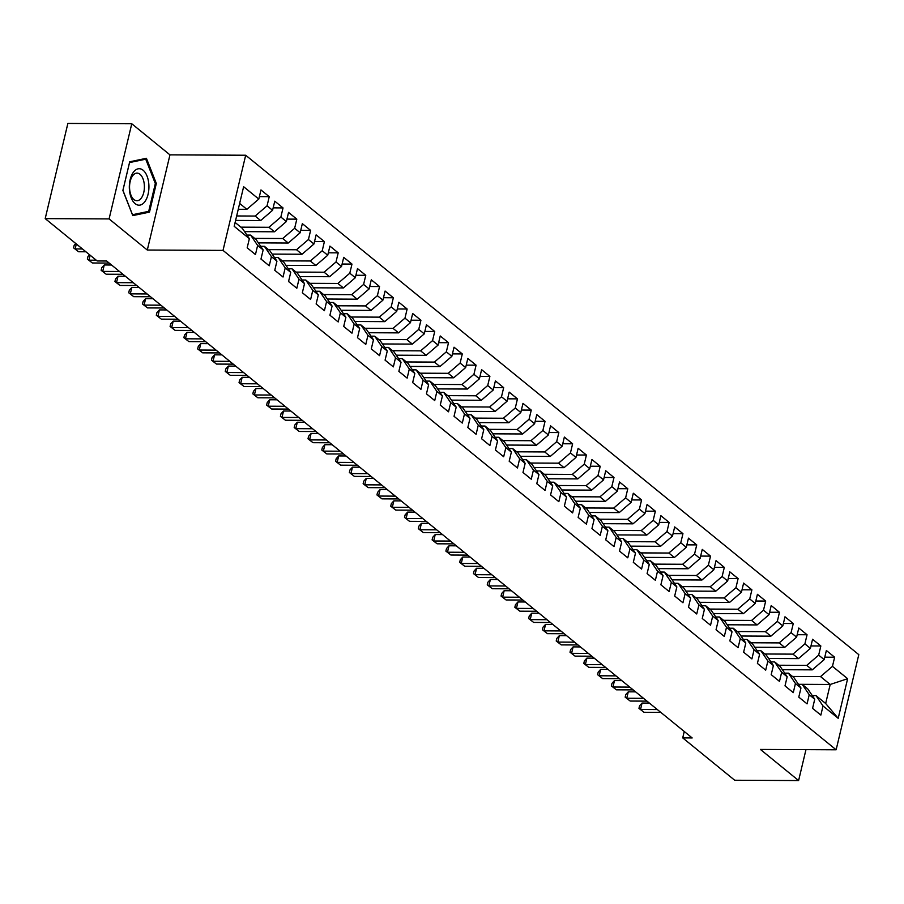 <?xml version="1.0" encoding="UTF-8"?>
<svg xmlns="http://www.w3.org/2000/svg" width="904" height="904" viewBox="0 0 904 904"><rect width="100%" height="100%" fill="white"/><g stroke="black" fill="none" stroke-linecap="round" stroke-linejoin="round"><path stroke-width="1.36" d="M131.769 123.758L109.09 218.915L147.295 250.035L169.963 154.867L131.769 123.758L67.868 123.441L45.2 218.61L97.191 260.962L106.649 261.007L692.181 737.946L682.723 737.901L734.703 780.242L798.605 780.559L805.961 749.653M169.963 154.867L245.696 155.239L858.8 654.643L836.132 749.8L223.017 250.397L245.696 155.239M798.458 684.305L830.2 684.464L847.636 678.712L832.46 666.35L834.641 657.219L826.369 650.484L824.188 659.615L818.674 655.117L820.843 645.987L812.572 639.252L810.402 648.383L804.888 643.885L807.057 634.755L798.786 628.02L796.605 637.15L791.09 632.653L793.271 623.523L784.988 616.788L782.819 625.918L777.304 621.421L779.474 612.29L771.202 605.556L769.033 614.686L763.507 610.189L765.688 601.058L757.416 594.323L755.236 603.454L749.721 598.956L751.902 589.826L743.619 583.091L741.449 592.222L735.935 587.724L738.105 578.594L729.833 571.859L727.652 580.989L722.138 576.492L724.319 567.362L716.047 560.627L713.866 569.757L708.352 565.26L710.521 556.129L702.25 549.395L700.08 558.525L694.566 554.028L696.735 544.897L688.464 538.162L686.283 547.293L680.769 542.795L682.949 533.665L674.678 526.919L672.497 536.061L666.982 531.563L669.152 522.433L660.88 515.687L658.711 524.817L653.185 520.331L655.366 511.201L647.094 504.455L644.914 513.585L639.399 509.099L641.58 499.968L633.297 493.222L631.128 502.353L625.613 497.867L627.783 488.736L619.511 481.99L617.342 491.121L611.816 486.634L613.997 477.504L605.725 470.758L603.544 479.888L598.03 475.402L600.211 466.272L591.928 459.526L589.758 468.656L584.244 464.17L586.413 455.04L578.142 448.294L575.961 457.424L570.447 452.938L572.627 443.807L564.356 437.061L562.175 446.192L556.661 441.706L558.83 432.575L550.559 425.829L548.389 434.96L542.875 430.473L545.044 421.332L536.773 414.597L534.592 423.727L529.077 419.23L531.258 410.1L522.975 403.365L520.806 412.495L515.291 407.998L517.461 398.867L509.189 392.133L507.02 401.263L501.494 396.766L503.675 387.635L495.403 380.9L493.222 390.031L487.708 385.533L489.889 376.403L481.606 369.668L479.436 378.799L473.922 374.301L476.092 365.171L467.82 358.436L465.65 367.566L460.125 363.069L462.306 353.939L454.034 347.204L451.853 356.334L446.339 351.837L448.52 342.706L440.237 335.972L438.067 345.102L432.553 340.605L434.722 331.474L426.451 324.739L424.27 333.87L418.755 329.372L420.936 320.242L412.665 313.507L410.484 322.638L404.969 318.14L407.139 309.01L398.867 302.275L396.698 311.405L391.183 306.908L393.353 297.778L385.081 291.043L382.9 300.173L377.386 295.676L379.567 286.545L371.284 279.811L369.114 288.941L363.6 284.444L365.77 275.313L357.498 268.578L355.328 277.709L349.803 273.211L351.984 264.081L343.712 257.335L341.531 266.465L336.017 261.979L338.198 252.849L329.915 246.103L327.745 255.233L322.231 250.747L324.4 241.617L316.129 234.87L313.948 244.001L308.433 239.515L310.614 230.384L302.343 223.638L300.162 232.769L294.647 228.283L296.817 219.152L288.545 212.406L286.376 221.536L280.861 217.05L283.031 207.92L274.76 201.174L272.579 210.304L267.064 205.818L269.245 196.688L260.973 189.942L258.793 199.072L246.871 209.321L239.639 203.423M847.636 678.712L838.2 718.318L823.024 705.967L816.007 695.628L812.3 695.617M258.793 199.072L243.628 186.721L234.192 226.328L249.357 238.679L247.176 247.82L255.459 254.555L257.629 245.425L263.143 249.922L260.973 259.052L269.245 265.787L271.426 256.657L276.94 261.154L274.76 270.285L283.031 277.019L285.212 267.889L290.726 272.387L288.557 281.517L296.828 288.252L298.998 279.121L304.512 283.619L302.343 292.749L310.614 299.484L312.795 290.353L318.31 294.851L316.129 303.981L324.412 310.716L326.581 301.586L332.096 306.083L329.926 315.213L338.198 321.948L340.367 312.818L345.893 317.315L343.712 326.446L351.984 333.18L354.165 324.05L359.679 328.547L357.498 337.678L365.781 344.413L367.951 335.282L373.465 339.78L371.295 348.91L379.567 355.645L381.737 346.514L387.262 351.012L385.081 360.142L393.353 366.877L395.534 357.747L401.048 362.244L398.867 371.374L407.15 378.109L409.32 368.979L414.834 373.476L412.665 382.607L420.936 389.341L423.117 380.211L428.632 384.708L426.451 393.839L434.722 400.574L436.903 391.443L442.418 395.941L440.248 405.071L448.52 411.817L450.689 402.675L456.204 407.173L454.034 416.303L462.306 423.049L464.486 413.919L470.001 418.405L467.82 427.536L476.103 434.282L478.272 425.151L483.787 429.637L481.617 438.768L489.889 445.514L492.058 436.383L497.584 440.869L495.403 450L503.675 456.746L505.856 447.616L511.37 452.102L509.189 461.232L517.472 467.978L519.642 458.848L525.156 463.334L522.987 472.464L531.258 479.21L533.428 470.08L538.953 474.566L536.773 483.696L545.044 490.443L547.225 481.312L552.739 485.798L550.57 494.929L558.841 501.675L561.011 492.544L566.525 497.03L564.356 506.161L572.627 512.907L574.808 503.777L580.323 508.263L578.142 517.404L586.413 524.139L588.594 515.009L594.109 519.506L591.939 528.637L600.211 535.371L602.38 526.241L607.895 530.738L605.725 539.869L613.997 546.604L616.178 537.473L621.692 541.971L619.511 551.101L627.794 557.836L629.964 548.705L635.478 553.203L633.308 562.333L641.58 569.068L643.75 559.938L649.275 564.435L647.094 573.565L655.366 580.3L657.547 571.17L663.061 575.667L660.88 584.798L669.163 591.532L671.333 582.402L676.847 586.899L674.678 596.03L682.949 602.765L685.13 593.634L690.645 598.132L688.464 607.262L696.735 613.997L698.916 604.866L704.431 609.364L702.261 618.494L710.533 625.229L712.702 616.099L718.217 620.596L716.047 629.726L724.319 636.461L726.5 627.331L732.014 631.828L729.833 640.959L738.105 647.693L740.286 638.563L745.8 643.06L743.63 652.191L751.902 658.926L754.072 649.795L759.586 654.293L757.416 663.423L765.688 670.169L767.869 661.027L773.383 665.525L771.202 674.655L779.485 681.401L781.655 672.271L787.169 676.757L785 685.887L793.271 692.634L795.441 683.503L800.967 687.989L798.786 697.12L807.057 703.866L809.238 694.735L814.753 699.221L812.572 708.352L820.855 715.098L823.024 705.967M236.656 215.966L255.154 216.056L260.668 220.553L235.594 220.429M267.064 205.818L255.154 216.056M272.579 210.304L260.668 220.553M235.108 222.463L242.34 228.35L249.357 238.679M240.871 227.153L268.94 227.288L274.454 231.786L244.577 231.639M280.861 217.05L268.94 227.288M286.376 221.536L274.454 231.786M257.629 245.425L250.611 235.085L246.905 235.074M250.611 235.085L256.137 239.583L263.143 249.922M254.668 238.385L282.726 238.52L288.252 243.018L258.363 242.871M294.647 228.283L282.726 238.52M300.162 232.769L288.252 243.018M271.426 256.657L264.409 246.317L260.691 246.306M264.409 246.317L269.923 250.815L276.94 261.154M268.454 249.617L296.523 249.753L302.038 254.25L272.149 254.103M308.433 239.515L296.523 249.753M313.948 244.001L302.038 254.25M285.212 267.889L278.195 257.55L274.488 257.538M278.195 257.55L283.709 262.047L290.726 272.387M282.24 260.849L310.309 260.985L315.824 265.482L285.946 265.335M322.231 250.747L310.309 260.985M327.745 255.233L315.824 265.482M298.998 279.121L291.981 268.793L288.274 268.77M291.981 268.793L297.506 273.279L304.512 283.619M296.037 272.081L324.095 272.217L329.621 276.714L299.732 276.567M336.017 261.979L324.095 272.217M341.531 266.465L329.621 276.714M312.795 290.353L305.778 280.025L302.06 280.003M305.778 280.025L311.292 284.511L318.31 294.851M309.823 283.314L337.893 283.449L343.407 287.947L313.53 287.8M349.803 273.211L337.893 283.449M355.328 277.709L343.407 287.947M326.581 301.586L319.564 291.257L315.858 291.235M319.564 291.257L325.078 295.744L332.096 306.083M323.609 294.546L351.679 294.681L357.193 299.179L327.316 299.032M363.6 284.444L351.679 294.681M369.114 288.941L357.193 299.179M340.367 312.818L333.361 302.49L329.644 302.467M333.361 302.49L338.876 306.976L345.893 317.315M337.407 305.778L365.476 305.914L370.99 310.411L341.102 310.264M377.386 295.676L365.476 305.914M382.9 300.173L370.99 310.411M354.165 324.05L347.147 313.722L343.441 313.699M347.147 313.722L352.662 318.208L359.679 328.547M351.193 317.01L379.262 317.146L384.776 321.643L354.899 321.496M391.183 306.908L379.262 317.146M396.698 311.405L384.776 321.643M367.951 335.282L360.933 324.954L357.227 324.931M360.933 324.954L366.448 329.44L373.465 339.78M364.99 328.254L393.048 328.378L398.562 332.875L368.685 332.728M404.969 318.14L393.048 328.378M410.484 322.638L398.562 332.875M381.737 346.514L374.731 336.186L371.013 336.164M374.731 336.186L380.245 340.672L387.262 351.012M378.776 339.486L406.845 339.621L412.36 344.108L382.471 343.961M418.755 329.372L406.845 339.621M424.27 333.87L412.36 344.108M395.534 357.747L388.517 347.418L384.81 347.396M388.517 347.418L394.031 351.905L401.048 362.244M392.562 350.718L420.631 350.854L426.146 355.34L396.268 355.193M432.553 340.605L420.631 350.854M438.067 345.102L426.146 355.34M409.32 368.979L402.303 358.651L398.596 358.628M402.303 358.651L407.828 363.137L414.834 373.476M406.359 361.95L434.417 362.086L439.943 366.572L410.054 366.425M446.339 351.837L434.417 362.086M451.853 356.334L439.943 366.572M423.117 380.211L416.1 369.883L412.382 369.86M416.1 369.883L421.614 374.38L428.632 384.708M420.145 373.182L448.214 373.318L453.729 377.804L423.84 377.669M460.125 363.069L448.214 373.318M465.65 367.566L453.729 377.804M436.903 391.443L429.886 381.115L426.179 381.092M429.886 381.115L435.4 385.612L442.418 395.941M433.931 384.415L462 384.55L467.515 389.036L437.638 388.901M473.922 374.301L462 384.55M479.436 378.799L467.515 389.036M450.689 402.675L443.683 392.347L439.965 392.325M443.683 392.347L449.198 396.845L456.204 407.173M447.729 395.647L475.798 395.782L481.312 400.269L451.424 400.133M487.708 385.533L475.798 395.782M493.222 390.031L481.312 400.269M464.486 413.919L457.469 403.579L453.751 403.557M457.469 403.579L462.984 408.077L470.001 418.405M461.515 406.879L489.584 407.015L495.098 411.501L465.221 411.365M501.494 396.766L489.584 407.015M507.02 401.263L495.098 411.501M478.272 425.151L471.255 414.812L467.549 414.8M471.255 414.812L476.77 419.309L483.787 429.637M475.301 418.111L503.37 418.247L508.884 422.733L479.007 422.597M515.291 407.998L503.37 418.247M520.806 412.495L508.884 422.733M492.058 436.383L485.052 426.044L481.335 426.033M485.052 426.044L490.567 430.541L497.584 440.869M489.098 429.343L517.167 429.479L522.681 433.965L492.793 433.83M529.077 419.23L517.167 429.479M534.592 423.727L522.681 433.965M505.856 447.616L498.838 437.276L495.132 437.265M498.838 437.276L504.353 441.773L511.37 452.102M502.884 440.576L530.953 440.711L536.467 445.209L506.59 445.062M542.875 430.473L530.953 440.711M548.389 434.96L536.467 445.209M519.642 458.848L512.624 448.508L508.918 448.497M512.624 448.508L518.139 453.006L525.156 463.334M516.681 451.808L544.739 451.943L550.253 456.441L520.376 456.294M556.661 441.706L544.739 451.943M562.175 446.192L550.253 456.441M533.428 470.08L526.422 459.74L522.704 459.729M526.422 459.74L531.936 464.238L538.953 474.566M530.467 463.04L558.536 463.176L564.051 467.673L534.162 467.526M570.447 452.938L558.536 463.176M575.961 457.424L564.051 467.673M547.225 481.312L540.208 470.973L536.501 470.961M540.208 470.973L545.722 475.47L552.739 485.798M544.253 474.272L572.322 474.408L577.837 478.905L547.96 478.758M584.244 464.17L572.322 474.408M589.758 468.656L577.837 478.905M561.011 492.544L553.994 482.205L550.287 482.194M553.994 482.205L559.519 486.702L566.525 497.03M558.05 485.504L586.108 485.64L591.634 490.137L561.746 489.991M598.03 475.402L586.108 485.64M603.544 479.888L591.634 490.137M574.808 503.777L567.791 493.437L564.073 493.426M567.791 493.437L573.305 497.934L580.323 508.263M571.837 496.737L599.906 496.872L605.42 501.37L575.532 501.223M611.816 486.634L599.906 496.872M617.342 491.121L605.42 501.37M588.594 515.009L581.577 504.669L577.871 504.658M581.577 504.669L587.091 509.167L594.109 519.506M585.622 507.969L613.692 508.104L619.206 512.602L589.329 512.455M625.613 497.867L613.692 508.104M631.128 502.353L619.206 512.602M602.38 526.241L595.374 515.901L591.657 515.89M595.374 515.901L600.889 520.399L607.895 530.738M599.42 519.201L627.489 519.337L633.003 523.834L603.115 523.687M639.399 509.099L627.489 519.337M644.914 513.585L633.003 523.834M616.178 537.473L609.16 527.145L605.443 527.122M609.16 527.145L614.675 531.631L621.692 541.971M613.206 530.433L641.275 530.569L646.789 535.066L616.912 534.919M653.185 520.331L641.275 530.569M658.711 524.817L646.789 535.066M629.964 548.705L622.946 538.377L619.24 538.355M622.946 538.377L628.461 542.863L635.478 553.203M626.992 541.665L655.061 541.801L660.575 546.298L630.698 546.152M666.982 531.563L655.061 541.801M672.497 536.061L660.575 546.298M643.75 559.938L636.744 549.609L633.026 549.587M636.744 549.609L642.258 554.096L649.275 564.435M640.789 552.898L668.858 553.033L674.373 557.531L644.484 557.384M680.769 542.795L668.858 553.033M686.283 547.293L674.373 557.531M657.547 571.17L650.53 560.842L646.823 560.819M650.53 560.842L656.044 565.328L663.061 575.667M654.575 564.13L682.644 564.265L688.159 568.763L658.281 568.616M694.566 554.028L682.644 564.265M700.08 558.525L688.159 568.763M671.333 582.402L664.316 572.074L660.609 572.051M664.316 572.074L669.841 576.56L676.847 586.899M668.372 575.362L696.43 575.498L701.956 579.995L672.067 579.848M708.352 565.26L696.43 575.498M713.866 569.757L701.956 579.995M685.13 593.634L678.113 583.306L674.395 583.283M678.113 583.306L683.627 587.792L690.645 598.132M682.158 586.594L710.228 586.73L715.742 591.227L685.853 591.08M722.138 576.492L710.228 586.73M727.652 580.989L715.742 591.227M698.916 604.866L691.899 594.538L688.193 594.516M691.899 594.538L697.413 599.024L704.431 609.364M695.944 597.838L724.014 597.973L729.528 602.459L699.651 602.313M735.935 587.724L724.014 597.973M741.449 592.222L729.528 602.459M712.702 616.099L705.685 605.77L701.979 605.748M705.685 605.77L711.211 610.256L718.217 620.596M709.742 609.07L737.8 609.206L743.325 613.692L713.437 613.545M749.721 598.956L737.8 609.206M755.236 603.454L743.325 613.692M726.5 627.331L719.482 617.003L715.765 616.98M719.482 617.003L724.997 621.489L732.014 631.828M723.528 620.302L751.597 620.438L757.111 624.924L727.234 624.777M763.507 610.189L751.597 620.438M769.033 614.686L757.111 624.924M740.286 638.563L733.268 628.235L729.562 628.212M733.268 628.235L738.783 632.732L745.8 643.06M737.314 631.534L765.383 631.67L770.897 636.156L741.02 636.02M777.304 621.421L765.383 631.67M782.819 625.918L770.897 636.156M754.072 649.795L747.066 639.467L743.348 639.444M747.066 639.467L752.58 643.964L759.586 654.293M751.111 642.767L779.18 642.902L784.695 647.388L754.806 647.253M791.09 632.653L779.18 642.902M796.605 637.15L784.695 647.388M767.869 661.027L760.852 650.699L757.145 650.677M760.852 650.699L766.366 655.197L773.383 665.525M764.897 653.999L792.966 654.134L798.481 658.62L768.603 658.485M804.888 643.885L792.966 654.134M810.402 648.383L798.481 658.62M781.655 672.271L774.638 661.931L770.931 661.909M774.638 661.931L780.152 666.429L787.169 676.757M778.694 665.231L806.752 665.367L812.267 669.853L782.389 669.717M818.674 655.117L806.752 665.367M824.188 659.615L812.267 669.853M795.441 683.503L788.435 673.164L784.717 673.141M788.435 673.164L793.949 677.661L800.967 687.989M792.48 676.463L820.549 676.599L830.2 684.464L825.668 703.493L816.007 695.628M832.46 666.35L820.549 676.599M809.238 694.735L802.221 684.396L798.514 684.384M802.221 684.396L807.735 688.893L814.753 699.221M109.09 218.915L45.2 218.61M836.132 749.8L760.4 749.439L798.605 780.559M147.295 250.035L223.017 250.397M684.249 731.483L682.723 737.901M238.249 209.276L246.871 209.321M838.2 718.318L825.668 703.493M149.488 212.124L156.324 183.455L146.425 158.29L129.701 161.782L122.876 190.439L132.775 215.615L149.488 212.124L145.058 212.101M834.641 657.219L824.764 657.174M820.843 645.987L810.978 645.942M807.057 634.755L797.192 634.71M793.271 623.523L783.395 623.477M779.474 612.29L769.609 612.245M765.688 601.058L755.823 601.013M751.902 589.826L742.026 589.781M738.105 578.594L728.24 578.549M724.319 567.362L714.454 567.316M710.521 556.129L700.656 556.084M696.735 544.897L686.87 544.852M682.949 533.665L673.073 533.62M669.152 522.433L659.287 522.388M655.366 511.201L645.501 511.155M641.58 499.968L631.704 499.923M627.783 488.736L617.918 488.691M613.997 477.504L604.132 477.448M600.211 466.272L590.335 466.215M586.413 455.04L576.549 454.983M572.627 443.807L562.751 443.751M558.83 432.575L548.965 432.519M545.044 421.332L535.179 421.287M531.258 410.1L521.382 410.054M517.461 398.867L507.596 398.822M503.675 387.635L493.81 387.59M489.889 376.403L480.013 376.358M476.092 365.171L466.227 365.126M462.306 353.939L452.441 353.893M448.52 342.706L438.643 342.661M434.722 331.474L424.857 331.429M420.936 320.242L411.06 320.197M407.139 309.01L397.274 308.965M393.353 297.778L383.488 297.732M379.567 286.545L369.691 286.5M365.77 275.313L355.905 275.268M351.984 264.081L342.119 264.036M338.198 252.849L328.321 252.804M324.4 241.617L314.536 241.571M310.614 230.384L300.749 230.339M296.817 219.152L286.952 219.107M283.031 207.92L273.166 207.863M269.245 196.688L259.369 196.631M155.285 183.455L156.324 183.455M649.388 703.086L642.066 703.052L640.54 709.482L657.332 709.561M643.987 712.284L638.958 708.374L643.987 712.284L660.79 712.363M638.958 708.374L639.569 705.809L642.066 703.052M635.602 691.854L628.28 691.82L626.743 698.25L643.546 698.329M630.19 701.052L625.161 697.142L630.19 701.052L646.993 701.131M625.161 697.142L625.771 694.577L628.28 691.82M621.805 680.622L614.483 680.588L612.957 687.017L629.76 687.096M616.404 689.82L611.375 685.91L616.404 689.82L633.207 689.899M611.375 685.91L611.985 683.345L614.483 680.588M129.374 188.981A18.238 9.808 90.3 0 0 140.154 205.072A18.238 9.808 90.3 0 0 148.877 184.913A18.238 9.808 90.3 0 0 138.097 168.822A18.238 9.808 90.3 0 0 129.374 188.981M129.588 188.484A13.809 7.424 90.3 0 0 136.899 200.744A13.809 7.424 90.3 0 0 144.357 185.399A13.809 7.424 90.3 0 0 137.035 173.127A13.809 7.424 90.3 0 0 129.588 188.484M145.736 159.183L155.33 183.568L148.708 211.333L132.504 214.723L122.921 190.326L129.543 162.562L145.736 159.183L142.244 159.16M608.019 669.389L600.697 669.356L599.16 675.785L615.963 675.864M602.618 678.588L597.578 674.678L602.618 678.588L619.409 678.667M597.578 674.678L598.199 672.113L600.697 669.356M594.222 658.157L586.911 658.123L585.374 664.553L602.177 664.632M588.82 667.355L583.792 663.446L588.82 667.355L605.624 667.434M583.792 663.446L584.402 660.88L586.911 658.123M580.436 646.925L573.113 646.891L571.588 653.321L588.391 653.4M575.034 656.123L570.006 652.213L575.034 656.123L591.837 656.202M570.006 652.213L570.616 649.637L573.113 646.891M566.65 635.693L559.327 635.648L557.791 642.089L574.594 642.168M561.237 644.891L556.209 640.981L561.237 644.891L578.04 644.97M556.209 640.981L556.83 638.405L559.327 635.648M552.852 624.461L545.541 624.415L544.005 630.845L560.808 630.935M547.451 633.659L542.423 629.749L547.451 633.659L564.254 633.738M542.423 629.749L543.033 627.173L545.541 624.415M539.066 613.228L531.744 613.183L530.219 619.613L547.022 619.703M533.665 622.427L528.637 618.517L533.665 622.427L550.468 622.506M528.637 618.517L529.247 615.94L531.744 613.183M525.28 601.985L517.958 601.951L516.421 608.381L533.224 608.471M519.868 611.194L514.839 607.285L519.868 611.194L536.671 611.274M514.839 607.285L515.449 604.708L517.958 601.951M511.483 590.753L504.161 590.719L502.635 597.149L519.438 597.239M506.082 599.962L501.053 596.052L506.082 599.962L522.885 600.041M501.053 596.052L501.663 593.476L504.161 590.719M497.697 579.52L490.375 579.487L488.849 585.916L505.641 585.995M492.296 588.73L487.256 584.82L492.296 588.73L509.099 588.809M487.256 584.82L487.877 582.244L490.375 579.487M483.911 568.288L476.589 568.254L475.052 574.684L491.855 574.763M478.498 577.498L473.47 573.588L478.498 577.498L495.302 577.577M473.47 573.588L474.08 571.012L476.589 568.254M470.114 557.056L462.791 557.022L461.266 563.452L478.069 563.531M464.712 566.266L459.684 562.356L464.712 566.266L481.516 566.345M459.684 562.356L460.294 559.779L462.791 557.022M456.328 545.824L449.005 545.79L447.469 552.22L464.272 552.299M450.926 555.033L445.887 551.124L450.926 555.033L467.718 555.112M445.887 551.124L446.508 548.547L449.005 545.79M442.531 534.592L435.219 534.558L433.683 540.987L450.486 541.067M437.129 543.801L432.101 539.891L437.129 543.801L453.932 543.88M432.101 539.891L432.711 537.315L435.219 534.558M428.745 523.359L421.422 523.326L419.897 529.755L436.7 529.834M423.343 532.569L418.315 528.659L423.343 532.569L440.146 532.648M418.315 528.659L418.925 526.083L421.422 523.326M414.959 512.127L407.636 512.093L406.099 518.523L422.902 518.602M409.546 521.337L404.517 517.427L409.546 521.337L426.349 521.416M404.517 517.427L405.139 514.851L407.636 512.093M401.161 500.895L393.85 500.861L392.313 507.291L409.116 507.37M395.76 510.105L390.731 506.195L395.76 510.105L412.563 510.184M390.731 506.195L391.342 503.618L393.85 500.861M387.375 489.663L380.053 489.629L378.527 496.059L395.33 496.138M381.974 498.861L376.945 494.951L381.974 498.861L398.777 498.951M376.945 494.951L377.556 492.386L380.053 489.629M373.589 478.431L366.267 478.397L364.73 484.826L381.533 484.906M368.177 487.629L363.148 483.719L368.177 487.629L384.98 487.719M363.148 483.719L363.758 481.154L366.267 478.397M359.792 467.198L352.47 467.165L350.944 473.594L367.747 473.673M354.391 476.397L349.362 472.487L354.391 476.397L371.194 476.487M349.362 472.487L349.972 469.922L352.47 467.165M346.006 455.966L338.684 455.932L337.158 462.362L353.95 462.441M340.605 465.164L335.565 461.255L340.605 465.164L357.408 465.255M335.565 461.255L336.186 458.69L338.684 455.932M332.209 444.734L324.898 444.7L323.361 451.13L340.164 451.209M326.807 453.932L321.779 450.022L326.807 453.932L343.61 454.011M321.779 450.022L322.389 447.457L324.898 444.7M318.423 433.502L311.1 433.468L309.575 439.898L326.378 439.977M313.021 442.7L307.993 438.79L313.021 442.7L329.824 442.779M307.993 438.79L308.603 436.225L311.1 433.468M304.637 422.27L297.314 422.236L295.777 428.666L312.581 428.745M299.235 431.468L294.195 427.558L299.235 431.468L316.027 431.547M294.195 427.558L294.817 424.993L297.314 422.236M290.839 411.037L283.528 411.004L281.991 417.433L298.795 417.512M285.438 420.236L280.409 416.326L285.438 420.236L302.241 420.315M280.409 416.326L281.02 413.761L283.528 411.004M277.053 399.805L269.731 399.771L268.205 406.201L285.009 406.28M271.652 409.003L266.623 405.094L271.652 409.003L288.455 409.083M266.623 405.094L267.234 402.529L269.731 399.771M263.267 388.573L255.945 388.539L254.408 394.969L271.211 395.048M257.855 397.771L252.826 393.861L257.855 397.771L274.658 397.85M252.826 393.861L253.436 391.296L255.945 388.539M249.47 377.341L242.159 377.307L240.622 383.737L257.425 383.816M244.069 386.539L239.04 382.629L244.069 386.539L260.872 386.618M239.04 382.629L239.65 380.053L242.159 377.307M235.684 366.109L228.362 366.063L226.836 372.504L243.628 372.584M230.283 375.307L225.254 371.397L230.283 375.307L247.086 375.386M225.254 371.397L225.864 368.821L228.362 366.063M221.898 354.876L214.576 354.831L213.039 361.261L229.842 361.351M216.485 364.075L211.457 360.165L216.485 364.075L233.288 364.154M211.457 360.165L212.067 357.588L214.576 354.831M208.101 343.644L200.778 343.599L199.253 350.029L216.056 350.119M202.699 352.842L197.671 348.933L202.699 352.842L219.502 352.922M197.671 348.933L198.281 346.356L200.778 343.599M194.315 332.401L186.992 332.367L185.456 338.797L202.259 338.887M188.913 341.61L183.874 337.7L188.913 341.61L205.705 341.689M183.874 337.7L184.495 335.124L186.992 332.367M180.517 321.169L173.206 321.135L171.67 327.564L188.473 327.655M175.116 330.378L170.088 326.468L175.116 330.378L191.919 330.457M170.088 326.468L170.698 323.892L173.206 321.135M166.732 309.936L159.409 309.902L157.884 316.332L174.687 316.411M161.33 319.146L156.302 315.236L161.33 319.146L178.133 319.225M156.302 315.236L156.912 312.66L159.409 309.902M152.945 298.704L145.623 298.67L144.086 305.1L160.889 305.179M147.533 307.914L142.504 304.004L147.533 307.914L164.336 307.993M142.504 304.004L143.126 301.427L145.623 298.67M139.148 287.472L131.837 287.438L130.3 293.868L147.103 293.947M133.747 296.681L128.718 292.772L133.747 296.681L150.55 296.761M128.718 292.772L129.328 290.195L131.837 287.438M125.362 276.24L118.04 276.206L116.514 282.636L133.317 282.715M119.961 285.449L114.932 281.539L119.961 285.449L136.764 285.528M114.932 281.539L115.542 278.963L118.04 276.206M111.576 265.008L104.254 264.974L102.717 271.403L119.52 271.482M106.163 274.217L101.135 270.307L106.163 274.217L122.967 274.296M101.135 270.307L101.745 267.731L104.254 264.974M90.117 255.199L88.931 260.171L96.265 260.205M92.377 262.985L87.349 259.075L92.377 262.985L109.181 263.064M87.349 259.075L87.959 256.499L89.552 254.736M76.32 243.967L75.145 248.939L82.479 248.973M78.591 251.753L73.563 247.843L78.591 251.753L85.925 251.787M73.563 247.843L74.173 245.266L75.766 243.504"/></g></svg>
